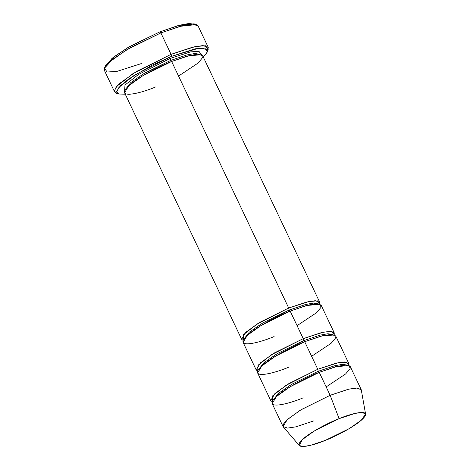 <?xml version="1.0" encoding="UTF-8"?>
<svg xmlns="http://www.w3.org/2000/svg" width="470" height="470" viewBox="0 0 470 470"><rect width="100%" height="100%" fill="white"/><g stroke="black" fill="none" stroke-linecap="round" stroke-linejoin="round"><path stroke-width="0.7" d="M194.057 23.835L178.265 25.544L159.835 31.878L160.881 32.9L179.951 26.349L196.284 24.575L194.057 23.835M171.468 56.382L195.121 48.804L204.838 48.11L207.364 51.859L203.322 57.117L207.047 52.57L207.329 49.468L199.022 48.151L171.468 56.382L151.957 65.26L128.933 78.837L120.355 85.84L116.73 91.245L118.763 94.041L125.249 94.182L118.622 94L116.683 91.638L119.045 87.256L134.585 75.065L171.468 56.382L171.062 54.338L171.468 56.382M207.364 51.859L208.198 49.661L205.578 45.784L195.526 46.501L171.062 54.338L192.906 47.082L202.934 45.584L208.269 47.394L207.617 50.836M288.697 308.014L306.904 301.969L315.264 300.718L319.706 302.228L319.641 304.137L317.479 300.888L309.107 301.476L288.697 308.014L289.103 310.059L305.5 304.519L313.349 303.103L318.343 303.861L313.349 303.103L305.5 304.519L289.103 310.059L288.697 308.014L256.884 324.136L243.489 334.646L243.16 340.45L241.639 339.293L245.881 332.225L259.81 322.326L288.697 308.014L171.638 61.482L288.697 308.014M319.706 302.228L202.646 55.695L198.199 54.185L189.839 55.431L171.638 61.482L170.587 60.46L186.984 54.92L194.833 53.51L199.826 54.267L194.833 53.51L186.984 54.92L170.587 60.46L170.181 58.421L170.587 60.46L144.214 73.391L130.848 82.514L125.249 89.676L130.848 82.514L144.214 73.391L170.587 60.46L171.638 61.482L187.965 55.907L201.53 54.696L202.541 57.693L198.052 63.074L178.559 76.064M201.125 54.538L198.963 51.295L190.585 51.882L170.181 58.421L138.368 74.542L124.973 85.052L124.644 90.857L124.973 85.052L138.368 74.542L170.181 58.421L190.585 51.882L198.963 51.295L201.125 54.538M155.582 86.974C144.037 92.008 119.821 98.917 125.237 89.694C131.706 80.053 160.734 65.495 171.638 61.482L142.745 75.793L128.815 85.693L124.579 92.76L241.639 339.293M208.269 47.394L198.093 25.956L192.759 24.146L182.724 25.644L160.881 32.9L171.062 54.338L160.881 32.9L126.213 50.078L109.498 61.958L105.08 66.963L104.41 70.435L114.586 91.873L115.262 88.401L119.674 83.396L136.388 71.516L171.062 54.338L132.904 73.667L116.83 86.28L114.392 90.816L116.396 93.254L118.622 94M243.766 339.275L249.364 332.108L262.73 322.984L289.103 310.059L262.73 322.984L249.364 332.108L243.766 339.275M274.098 336.567C262.554 341.608 238.337 348.517 243.754 339.293C250.222 329.646 279.25 315.088 290.154 311.075L289.103 310.059L290.154 311.075L303.244 338.641L303.649 340.68L320.041 335.139L327.89 333.729L332.889 334.487L327.89 333.729L320.041 335.139L303.649 340.68L303.244 338.641L271.425 354.762L258.03 365.272L257.701 371.077L256.179 369.919L260.421 362.852L274.351 352.952L303.244 338.641L321.445 332.59L329.805 331.344L334.246 332.854L334.182 334.757L332.02 331.514L323.648 332.102L303.244 338.641L290.154 311.075L261.261 325.393L247.332 335.292L243.096 342.36L256.179 369.919M365.589 414.094L361.289 389.941L357.353 388.009L348.94 389.107L330.146 395.299L348.346 389.248L356.707 388.003L361.154 389.507L350.244 366.541L345.803 365.031L337.442 366.277L319.236 372.328L330.146 395.299L339.117 418.647L355.097 413.389L362.247 412.454L365.589 414.094L361.236 420.298L349.38 428.54L325.475 440.314C334.74 436.9 359.415 424.528 364.908 416.332C369.514 408.495 348.934 414.364 339.117 418.647C329.852 422.06 305.177 434.433 299.684 442.628C295.078 450.466 315.658 444.596 325.475 440.314L310.517 445.331L303.485 446.5L299.331 445.56L302.128 439.785L313.907 431.207L339.117 418.647L330.146 395.299L300.483 410.075L286.624 420.162L283.328 424.263L283.334 426.96L299.331 445.56M317.785 369.267L318.19 371.306L334.587 365.766L342.43 364.356L347.43 365.114L342.43 364.356L334.587 365.766L318.19 371.306L317.785 369.267L285.966 385.388L272.577 395.899L272.242 401.697L270.72 400.546L274.962 393.478L288.891 383.579L317.785 369.267L335.985 363.216L344.346 361.971L348.793 363.474L348.722 365.384L346.56 362.141L338.188 362.728L317.785 369.267L304.695 341.702L303.649 340.68L277.276 353.61L263.905 362.734L258.312 369.902L263.905 362.734L277.276 353.61L303.649 340.68L304.695 341.702L317.785 369.267M272.853 400.522L278.446 393.361L291.817 384.237L318.19 371.306L291.817 384.237L278.446 393.361L272.853 400.522M303.185 397.82C291.641 402.855 267.424 409.764 272.841 400.54C279.303 390.899 308.338 376.341 319.236 372.328L318.19 371.306L319.236 372.328L335.562 366.753L349.134 365.543L350.144 368.539L345.656 373.92L326.162 386.91M288.645 367.193C277.094 372.228 252.878 379.137 258.3 369.919C264.763 360.273 293.797 345.714 304.695 341.702L275.802 356.019L261.878 365.913L257.636 372.986L270.72 400.546M334.246 332.854L321.163 305.288L316.715 303.779L308.355 305.03L290.154 311.075L306.481 305.5L320.046 304.296L321.057 307.286L316.574 312.673L297.075 325.657M348.793 363.474L335.703 335.915L331.256 334.405L322.896 335.656L304.695 341.702L321.022 336.126L334.593 334.916L335.598 337.912L331.115 343.294L311.622 356.284M314.089 420.785L295.889 426.836L287.528 428.088L283.081 426.578L287.323 419.51L301.252 409.611L330.146 395.299L319.236 372.328L290.348 386.64L276.419 396.539L272.177 403.607L283.081 426.578M105.063 66.993L112.119 58.268L128.257 47.335L159.835 31.878L179.411 25.245L188.846 23.5L195.009 24.281M117.67 93.548L114.586 91.873M160.881 32.9L159.835 31.878L129.65 46.524L113.681 57.017L105.315 65.97L104.481 68.168L113.135 58.909L129.655 48.052L160.881 32.9M141.617 63.491L117.153 71.328L107.101 72.045L104.481 68.168"/></g></svg>
